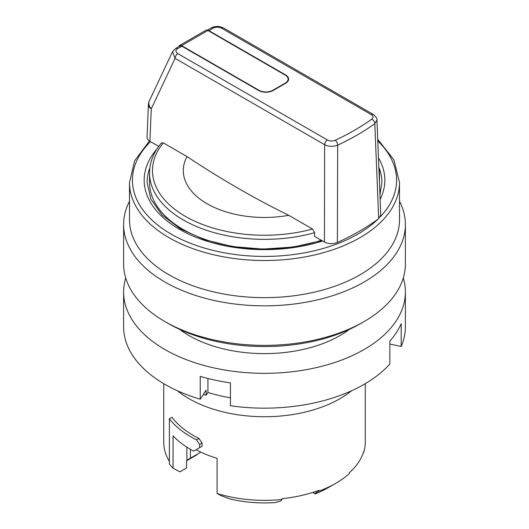<?xml version="1.0" encoding="UTF-8"?>
<svg xmlns="http://www.w3.org/2000/svg" width="529" height="529" viewBox="0 0 529 529"><rect width="100%" height="100%" fill="white"/><g stroke="black" fill="none" stroke-linecap="round" stroke-linejoin="round"><path stroke-width="0.79" d="M186.882 460.223L200.167 452.553L186.882 460.223L186.882 447.157M178.828 46.618L179.047 46.129A3.915 2.261 60 0 1 179.648 45.441A3.915 2.261 60 0 1 181.606 45.633L258.965 90.3A9.787 5.647 180 0 0 272.799 90.3L272.799 90.532M179.648 45.441L205.94 30.265A3.915 2.261 60 0 1 207.89 30.457L285.257 75.125A9.787 5.647 180 0 1 288.12 79.119A9.787 5.647 180 0 1 285.257 83.113L272.799 90.3M217.088 493.511L221.439 495.792L229.857 498.92A90.009 51.968 180 0 0 275.292 502.55L280.978 500.923L281.997 499.469A100.768 58.177 0 0 1 217.088 493.511L217.088 458.365A100.768 58.177 180 0 1 196.067 449.729L202.032 446.284L202.032 443.09L198.997 438.455L196.57 439.857L199.598 444.499L202.032 443.09M202.032 446.284L193.647 451.131A104.193 60.154 180 0 1 173.056 435.856L173.056 468.211L179.933 471.828L186.519 468.026L186.519 460.838L196.953 454.814L196.953 454.411M163.732 383.664L163.732 441.371A100.768 58.177 0 0 0 163.878 444.486L163.878 445.286A100.768 58.177 0 0 0 169.386 461.387M314.636 493.484L318.888 491.15A100.768 58.177 0 0 0 335.756 483.308L328.145 487.705A90.009 51.968 180 0 1 315.291 493.861L312.811 492.433M335.756 483.308A100.768 58.177 0 0 0 349.332 473.574L349.332 472.774A100.768 58.177 0 0 0 363.734 451.475L363.734 452.275A100.768 58.177 0 0 0 365.268 442.171L365.268 383.664M281.997 499.469L281.997 498.668A100.768 58.177 0 0 0 318.888 490.35L318.888 491.15M179.668 329.395A106.732 61.622 0 0 0 189.025 335.571A106.732 61.622 0 0 0 349.332 329.395M230.446 397.834A119.111 68.77 180 0 1 207.923 392.452L206.105 395.256L206.105 390.144L200.22 399.203L200.22 376.357A140.879 81.334 0 0 0 230.446 382.903L230.446 405.75A140.879 81.334 180 0 0 389.86 363.939L389.86 341.093A140.879 81.334 0 0 0 396.4 332.556A140.879 81.334 0 0 0 401.2 323.642L401.2 346.488L389.86 344.029M362.358 322.551A135.986 78.51 180 0 1 166.642 322.551M177.486 390.792A106.732 61.622 0 0 0 351.514 390.792M199.598 447.693L199.598 444.499M399.507 201.265A140.879 81.334 180 0 1 405.379 224.501L405.379 264.037A140.879 81.334 180 0 1 318.412 339.182A140.879 81.334 180 0 1 164.883 321.553A140.879 81.334 180 0 1 123.621 264.037L123.621 224.501A140.879 81.334 180 0 1 129.493 201.265M363.403 452.52L363.734 452.275M198.997 438.455A100.768 58.177 0 0 1 171.985 417.302L169.386 418.803L169.386 463.94A104.193 60.154 0 0 0 173.056 468.211M169.386 418.803A104.193 60.154 0 0 0 196.57 439.857M337.687 145.125C333.158 146.85 328.807 146.712 324.647 144.708L324.429 242.044L314.524 236.324L314.629 232.7A114.952 66.37 180 0 1 149.548 172.976L149.548 182.565A114.952 66.37 -0 0 0 183.213 229.493A114.952 66.37 -0 0 0 321.328 240.252M158.726 146.374L149.905 141.283C147.975 140.132 147.022 138.75 147.042 137.15L148.418 104.603A9.787 5.647 -177.6 0 0 151.281 108.815A9.787 7.247 -154.7 0 1 149.343 100.841A9.787 9.787 0 0 0 148.418 104.603M161.398 142.949L163.282 142.87A112.016 64.67 0 0 0 185.289 216.308A112.016 64.67 0 0 0 312.494 229.017L314.629 232.7M187.008 156.571A978.233 578.415 -118.8 0 0 288.768 215.316A81.201 46.883 180 0 1 207.084 203.731A81.201 46.883 180 0 1 187.008 156.571L163.282 142.87M312.494 229.017L288.768 215.316M337.681 145.118A3.915 1.997 -114.8 0 0 335.234 140.238A236.397 136.482 0 0 0 371.755 119.157A3.915 2.493 54.2 0 1 374.81 123.687L376.952 119.99L380.761 215.032L378.685 218.642A469370.267 287935.381 -125.8 0 0 374.81 123.687A240.305 138.737 180 0 1 337.681 145.118L337.376 242.494C332.867 244.213 328.549 244.067 324.422 242.044M378.685 218.642A243.155 140.383 180 0 1 337.376 242.494M207.441 30.239A3.915 2.261 60 0 1 208.849 30.609L285.6 74.92A10.269 5.931 180 0 1 285.6 83.311L285.356 83.284C287.631 81.486 288.556 80.229 288.12 79.515A9.787 5.647 0 0 0 288.113 79.317M327.411 139.993A3.915 2.261 -60 0 0 324.647 144.708L175.086 58.362A3.915 2.261 -60 0 1 177.85 53.647L327.411 139.993A5.865 3.386 0 0 0 335.234 140.238M149.905 141.283L151.281 108.815L175.086 58.362L172.553 51.663L172.785 51.227M371.755 119.157A5.865 3.386 0 0 0 371.325 114.641L221.763 28.288A3.915 2.261 -60 0 1 223.721 28.097L223.721 28.097C219.515 25.967 215.356 25.901 211.243 27.905L207.289 30.186M221.763 28.288C218.821 26.873 215.964 26.807 213.2 28.097L208.605 30.867M174.96 49.197A3.915 2.261 60 0 1 175.555 48.509A3.915 2.261 60 0 1 177.513 48.701C175.284 50.295 175.397 51.941 177.85 53.647M206.105 395.256A124.249 71.732 180 0 1 203.348 394.383M403.283 278.016A140.879 81.334 180 0 1 405.379 291.995A140.879 81.334 180 0 1 396.4 320.574A140.879 81.334 180 0 1 239.346 372.026A140.879 81.334 180 0 1 123.621 291.995A140.879 81.334 180 0 1 125.717 278.016M405.379 291.995L405.379 326.823A140.879 81.334 180 0 1 401.2 346.488M200.22 399.203A140.879 81.334 180 0 1 123.621 326.823L123.621 291.995M207.923 378.466L207.923 392.452M149.859 167.951A117.398 67.778 -0 0 0 147.102 182.565L150.871 199.188L162.145 215.005L180.402 228.872L204.439 239.67L232.595 246.58L262.939 249.093L293.383 247.043L321.857 240.556M379.948 194.573L381.898 182.565A117.398 67.778 -0 0 0 379.141 167.951M405.379 224.501A140.879 81.334 180 0 1 318.412 299.645A140.879 81.334 180 0 1 164.883 282.01A140.879 81.334 180 0 1 123.621 224.501M129.493 182.565A135.007 77.948 180 0 0 169.035 237.68A135.007 77.948 180 0 0 316.163 254.575A135.007 77.948 180 0 0 399.507 182.565L399.507 219.707A135.007 77.948 180 0 1 316.163 291.717A135.007 77.948 180 0 1 169.035 274.822A135.007 77.948 180 0 1 129.493 219.707L129.493 182.565L134.611 160.862L149.442 140.998M190.44 458.174L190.44 449.339M200.167 452.553L200.167 451.806M207.89 30.457L181.606 45.633M379.452 182.3L379.452 172.976A114.952 66.37 180 0 1 379.24 177.003M285.6 83.311L273.149 90.499A10.269 5.931 180 0 1 258.621 90.499L258.965 90.69M258.621 90.499L182.214 46.387M273.149 90.499L272.799 90.69M177.513 48.701L181.87 46.188A3.915 2.261 -120 0 0 179.913 45.99L182.115 46.162L258.866 90.472C263.541 92.674 268.223 92.674 272.904 90.472L285.257 83.509M213.2 28.097A3.915 2.261 -120 0 0 211.243 27.905M371.325 114.641A3.915 2.261 -60 0 1 373.282 114.443L223.721 28.097M179.913 45.99L175.555 48.509L172.56 51.663M150.52 141.64A132.071 76.255 -0 0 0 197.41 245.846A132.071 76.255 -0 0 0 378.05 219.105M380.351 216.778A132.071 76.255 -0 0 0 377.799 140.978M378.473 157.88A120.334 69.478 180 0 1 380.139 199.387M322.617 240.999A120.334 69.478 180 0 1 181.123 230.26A120.334 69.478 180 0 1 156.901 149.059M161.391 142.949C153.575 152.332 149.628 162.343 149.548 172.976M379.452 172.976L378.784 165.663M149.343 100.841L172.566 51.637M288.12 79.515L288.12 79.119M376.952 119.977C377.488 118.913 376.264 117.068 373.282 114.443M399.507 182.565L393.907 159.884L377.732 139.299"/></g></svg>
